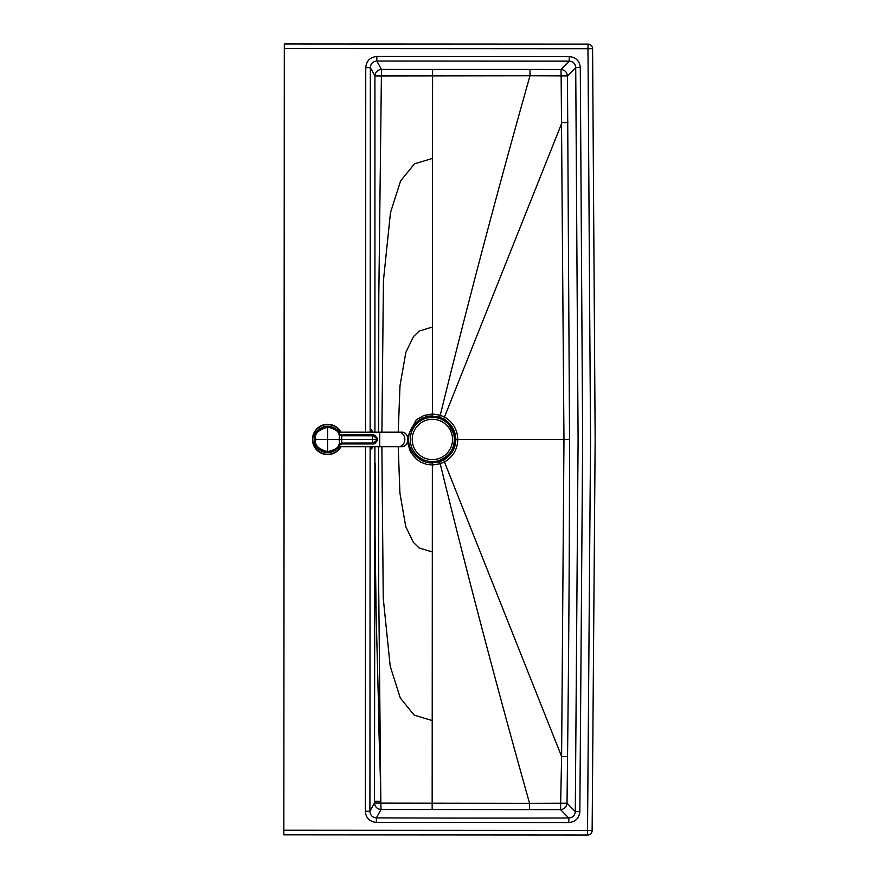 <?xml version="1.0" encoding="UTF-8"?>
<svg xmlns="http://www.w3.org/2000/svg" width="879" height="879" viewBox="0 0 879 879"><rect width="100%" height="100%" fill="white"/><g stroke="black" fill="none" stroke-linecap="round" stroke-linejoin="round"><path stroke-width="1.32" d="M408.625 439.478C408.208 453.762 423.019 463.991 432.369 462.881L439.577 461.75L443.653 459.992C451.432 455.432 455.509 448.598 455.871 439.5C455.487 430.391 451.421 423.557 443.686 418.997L439.599 417.228L432.402 416.097C423.096 414.91 408.186 425.271 408.625 439.478L407.395 439.478M365.532 446.686L365.323 811.229L369.916 811.24C370.235 815.262 372.388 817.47 376.388 817.877L381.046 809.482L560.538 809.625A6.592 6.439 135.3 0 0 561.088 809.592C564.626 808.911 566.603 806.779 567.032 803.208L567.537 756.544C568.823 648.372 569.482 546.057 569.559 439.566L567.449 75.924A6.592 6.439 44.7 0 0 567.405 75.374C566.691 71.847 564.549 69.88 560.967 69.496L381.475 69.441L378.816 295.476L378.552 432.182M365.543 432.182L365.752 67.661L370.345 67.661C370.663 63.64 372.828 61.431 376.827 61.036L381.475 69.441A6.592 6.483 -28.9 0 0 380.838 69.474C377.245 70.166 375.278 72.32 374.926 75.946L529.993 75.759C497.525 190.633 467.617 303.782 440.258 415.218L432.402 413.965L423.953 415.426L416.097 420.019L407.548 436.665M365.323 811.229C365.906 817.964 369.598 821.7 376.377 822.425L376.388 817.877A29661.8 29661.8 0 0 0 568.801 817.986L560.538 809.625L561.604 756.489L563.966 439.566L561.143 75.858L529.993 75.759L530.004 69.474M283.851 830.237L284.302 48.565L587.974 48.719L590.545 439.577L587.524 830.435L592.138 830.501L595.16 439.577L592.589 48.653L587.974 48.719L588.084 44.104A4.615 4.615 -135.2 0 1 592.589 48.653L595.16 439.577L592.138 830.501A4.615 4.615 135.3 0 1 587.633 835.05L587.524 830.435L283.851 830.237L283.84 834.852L587.535 835.05L283.84 834.852M376.377 822.425L568.812 822.546L568.801 817.986C572.756 817.668 574.921 815.525 575.295 811.57L567.032 803.208L529.576 803.329C497.239 688.411 467.452 575.229 440.225 463.771L444.675 461.849C453.081 456.794 457.454 449.356 457.772 439.5C457.465 429.655 453.103 422.195 444.697 417.14L440.258 415.218L439.599 417.228M365.752 67.661C366.367 60.915 370.048 57.19 376.816 56.476L376.827 61.036L569.24 61.145C573.207 61.464 575.36 63.607 575.723 67.573L567.449 75.924L561.143 75.858L560.967 69.496L569.24 61.145L569.251 56.586C575.899 57.234 579.58 60.871 580.283 67.507L575.723 67.573L578.096 439.577L575.295 811.57L579.843 811.636L582.656 439.577L580.283 67.507M381.871 446.686L383.244 598.214L390.199 666.205L400.308 698.025L414.174 715.11L432.215 720.571L432.314 551.946L419.063 547.936L413.361 542.343L405.768 526.664L399.923 493.097L398.22 446.686L399.923 493.097L405.768 526.664L413.361 542.343L419.063 547.936L432.314 551.946L432.369 465.013L440.225 463.771L439.577 461.75M407.537 442.225L410.372 451.729L415.943 458.816L420.986 462.266L426.513 464.321L432.369 465.013L432.369 462.881M380.838 801.241L374.509 801.252M380.442 803.12L380.453 801.241C380.904 771.41 378.508 734.58 378.475 704.31L376.179 615.289L375.069 534.531L375.146 463.475M381.882 432.182L383.431 280.665L390.463 212.707L400.604 180.898L414.492 163.835L432.545 158.407L432.402 416.097M569.559 439.566L455.871 439.5M378.541 446.686L378.618 579.25L380.838 803.12L529.576 803.329L529.576 809.614M592.589 48.62A4.615 4.615 0 0 0 587.996 44.104L284.302 43.95L284.302 48.565M381.046 809.482L380.838 803.12L374.498 802.966A6.592 6.483 -151 0 0 374.542 803.615C375.245 807.164 377.41 809.119 381.046 809.482M374.915 446.686L374.498 802.966L374.915 446.686M432.391 461.585A22.14 22.14 75.9 0 0 437.764 460.926C450.542 456.355 455.893 447.356 453.828 433.951L448.762 424.557C444.324 419.843 438.863 417.426 432.391 417.316A22.14 22.14 75.9 0 0 410.251 439.456A22.14 22.14 75.9 0 0 437.764 460.926L437.764 460.926A22.14 22.14 75.9 0 0 432.391 417.316L427.007 417.975A22.14 22.14 75.9 0 0 432.391 461.585A22.14 22.14 75.9 0 0 454.52 439.456M442.829 458.97A22.14 22.14 75.9 0 0 448.301 454.839M453.652 445.598A22.14 22.14 75.9 0 0 454.52 440.005M314.528 441.082A13.185 13.185 0 0 0 339.349 445.433C339.382 448.268 335.47 450.663 327.603 452.619A13.185 13.185 0 0 0 339.503 445.159M339.503 433.71A13.185 13.185 0 0 0 327.614 426.249C335.141 427.941 339.063 430.336 339.349 433.435A13.185 13.185 0 0 0 314.528 437.786L314.517 437.907M339.503 433.699L338.646 432.182L339.503 433.699M338.997 446.114L338.646 446.686L338.997 446.114M314.429 439.434C316.748 439.742 308.364 432.138 327.603 426.249L327.603 427.194C334.602 428.754 338.25 430.963 338.536 433.819L341.667 435.797L372.531 435.808C375.805 437.423 377.025 438.632 376.168 439.434L372.531 439.434L372.531 443.049L341.667 443.06L338.536 445.049C338.547 447.653 334.899 449.861 327.603 451.674C310.287 446.73 317.198 438.896 315.363 439.434L314.429 439.434C316.451 438.753 308.826 447.169 327.603 452.619L327.603 439.434L315.363 439.434C317.473 439.621 309.858 432.556 327.603 427.194L327.603 439.434L341.667 439.434L341.766 435.797M339.349 433.435L339.865 434.138L339.349 433.435L339.865 434.138L339.349 433.435L338.536 433.819M341.7 443.917L339.865 444.719L339.272 444.093L339.272 434.764L339.865 434.138L341.7 434.94L372.531 434.951C376.608 436.995 378.102 438.489 377.025 439.434L377.025 439.434C378.058 440.544 376.564 442.038 372.531 443.906L341.7 443.917L339.349 445.433L338.536 445.049M341.766 443.917L341.766 443.06M370.553 439.434L372.531 439.434L372.542 434.918C374.63 434.468 376.135 435.973 377.047 439.434C376.267 442.752 374.762 444.258 372.542 443.939L341.7 443.939L341.667 439.434L370.553 439.434M372.531 443.049L372.531 443.906L372.531 443.049C375.772 441.566 376.981 440.357 376.168 439.434L377.047 439.434M340.942 432.182A15.163 15.163 0 0 0 312.474 439.434A15.163 15.163 0 0 0 340.942 446.686M370.345 447.686L371.388 448.301L371.125 446.686A9.559 0.835 90 0 0 372.202 446.686M372.202 432.182A9.559 0.835 90 0 0 371.125 432.182M370.136 432.182L370.345 67.661L374.926 75.946L374.926 432.182M370.125 446.686L369.916 811.24L374.498 802.966M376.816 56.476L569.251 56.586M568.812 822.546C575.459 821.909 579.14 818.272 579.843 811.636M432.171 801.219L432.171 803.571M432.589 77.748L432.589 75.407M443.686 418.997L561.978 122.631L567.9 122.588M443.653 459.992L561.604 756.489L567.537 756.544M432.446 327.032L419.195 331.02L413.482 336.602L405.878 352.259L399.989 385.793L398.231 432.182M432.545 158.407L432.589 69.397M432.215 720.571L432.16 809.581M412.229 439.456A20.162 20.162 75.9 0 0 432.391 459.607A20.162 20.162 75.9 0 0 452.542 439.456A20.162 20.162 75.9 0 0 432.391 419.294A20.162 20.162 75.9 0 0 412.229 439.456M401.703 432.182A7.252 6.274 90 0 1 407.988 439.434A7.252 6.274 90 0 1 401.703 446.686L398.539 446.686A7.252 6.274 90 0 0 404.823 439.434A7.252 6.274 90 0 0 398.539 432.182L401.703 432.182C409.856 431.754 409.856 447.114 401.703 446.686M398.539 432.182L379.706 432.182L379.706 446.686L398.539 446.686M340.788 439.434L343.425 439.434M340.569 432.182A14.833 14.833 0 0 0 312.803 439.434A14.833 14.833 0 0 0 340.569 446.686M371.136 432.182L371.399 430.6L370.356 431.215M587.535 835.05A4.615 4.615 0 0 0 592.138 830.545M284.302 43.95L587.996 44.104M338.646 432.182L379.706 432.182M338.646 446.686L379.706 446.686M339.865 434.138L341.7 434.918M341.766 434.918L372.542 434.918M339.865 444.719L339.349 445.433C336.778 450.026 332.866 452.41 327.603 452.619"/></g></svg>
